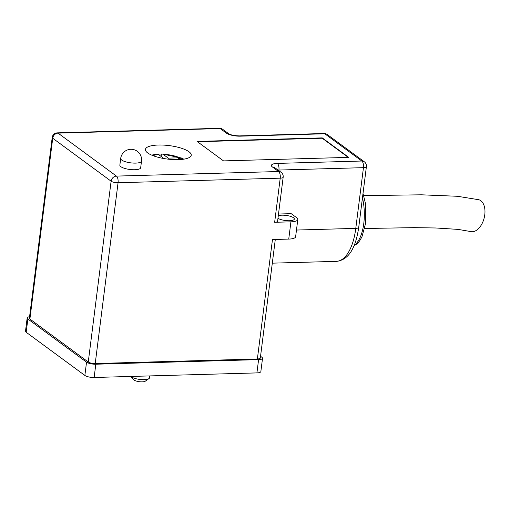 <?xml version="1.0" encoding="UTF-8"?>
<svg xmlns="http://www.w3.org/2000/svg" width="510" height="510" viewBox="0 0 510 510"><rect width="100%" height="100%" fill="white"/><g stroke="black" fill="none" stroke-linecap="round" stroke-linejoin="round"><path stroke-width="0.76" d="M256.919 372.899L258.595 359.626A7 2.059 7.2 0 0 262.529 358.294L260.852 371.56A7 2.059 -172.8 0 1 256.919 372.899L94.133 377.483A7 2.059 -172.8 0 1 84.864 375.443L86.541 362.17L27.859 318.986L26.182 332.259A7 2.059 -172.8 0 1 25.5 331.207L27.177 317.934A7 2.059 7.2 0 0 27.859 318.986M84.864 375.443L26.182 332.259M260.54 356.28L261.847 357.236A7 2.059 7.2 0 1 262.529 358.294M258.595 359.626L95.81 364.21L94.133 377.483M29.567 316.723A7 2.059 7.2 0 0 27.177 317.934M86.541 362.17A7 2.059 7.2 0 0 95.81 364.21M274.648 222.29L280.219 178.168A5.247 1.543 7.2 0 0 283.171 177.168L277.593 221.289A5.247 1.543 -172.8 0 1 274.648 222.29L290.923 221.837A12.246 3.602 7.2 0 0 297.808 219.491A12.246 3.602 7.2 0 0 296.616 217.649L291.197 213.665L278.517 214.022M275.298 239.464L260.329 357.969A5.247 1.543 -172.8 0 1 257.378 358.976L95.223 363.541A5.247 1.543 -172.8 0 1 88.268 362.011L29.886 319.043A5.247 1.543 -172.8 0 1 29.376 318.259L52.218 137.451A5.247 1.543 7.2 0 0 52.728 138.242L29.886 319.043M257.378 358.976L272.467 239.541L288.743 239.088A12.246 3.602 7.2 0 0 295.628 236.742L297.808 219.491M322.243 137.885L197.026 141.41L223.514 160.899L348.732 157.373L322.243 137.885L322.205 138.216L197.459 141.729M147.658 152.917A23.09 6.789 7.2 0 0 172.998 159.566A23.09 6.789 7.2 0 0 191.231 155.225A23.09 6.789 7.2 0 0 169.173 145.599A23.09 6.789 7.2 0 0 145.414 149.443A23.09 6.789 7.2 0 0 147.658 152.917M277.976 218.28A8.746 2.569 7.2 0 0 287.589 220.709A8.746 2.569 7.2 0 0 294.334 219.058A8.746 2.569 7.2 0 0 288.207 215.775A8.746 2.569 7.2 0 0 278.301 215.736M364.746 228.493L414.133 227.645L435.82 227.989L458.031 229.385L470.284 231.476A16.441 9.798 -75.8 0 0 483.474 220.314A16.441 9.798 -75.8 0 0 478.788 199.716M348.253 157.386L322.205 138.216M180.731 159.515L178.462 157.839L168.287 158.125L163.111 154.32L162.129 153.956L157.858 154.16M156.691 154.269L158.419 154.453L163.589 158.259L162.556 158.291M168.153 159.152L168.287 158.125M161.096 156.43L161.389 154.135M178.232 159.643L178.462 157.839M148.965 378.605L145.28 381.193A6.12 1.798 -172.8 0 1 139.345 381.697A6.12 1.798 -172.8 0 1 133.722 379.733L130.917 376.444A9.62 2.831 7.2 0 0 131.382 376.839A9.62 2.831 7.2 0 0 140.46 379.497A9.62 2.831 7.2 0 0 148.965 378.605A9.62 2.831 7.2 0 0 149.538 377.802L149.774 375.915M120.691 158.47L119.85 165.106A10.493 3.085 7.2 0 0 120.87 166.687A10.493 3.085 7.2 0 0 132.39 169.709A10.493 3.085 7.2 0 0 140.677 167.739L141.512 161.103A10.493 10.493 0 0 0 132.415 149.373A10.493 10.493 0 0 0 120.691 158.47A10.493 3.085 7.2 0 0 121.711 160.051A10.493 3.085 7.2 0 0 135.615 163.111A10.493 3.085 7.2 0 0 141.512 161.103M278.103 170.098A5.247 1.543 -172.8 0 1 278.925 170.047L363.451 167.662L355.782 228.378A5.247 1.543 7.2 0 0 358.728 227.371C356.037 245.406 350.077 259.902 336.377 261.356A48.278 21.522 -91.6 0 0 355.782 228.378L296.476 230.042M88.268 362.011L111.11 181.203L52.728 138.242A5.247 4.437 126.3 0 1 58.051 133.135A5.247 2.34 -91.6 0 0 57.273 132.868L219.434 128.303A5.247 2.34 88.4 0 1 220.205 128.571A5.247 4.437 126.3 0 1 222.691 129.317L228.862 133.862A5.247 4.437 126.3 0 0 226.376 133.11L220.205 128.571L58.051 133.135L116.433 176.097L278.594 171.532L272.423 166.993A10.493 3.085 7.2 0 1 277.3 163.404A5.247 2.34 88.4 0 1 278.925 170.047L278.855 170.646M290.923 221.837L288.743 239.088M283.171 177.168A5.247 5.247 0 0 0 281.074 172.284A5.247 4.437 -53.7 0 0 278.594 171.532A5.247 2.34 88.4 0 1 280.219 178.168L118.065 182.733L95.223 363.541M277.3 163.404L361.819 161.026L324.806 133.786L240.28 136.17A10.493 3.085 7.2 0 1 226.376 133.11M354.176 245.38A34.113 15.204 -91.6 0 0 363.777 223.495A34.113 15.204 -91.6 0 0 362.457 197.848M111.11 181.203A5.247 1.543 7.2 0 0 118.065 182.733A5.247 2.34 88.4 0 0 116.433 176.097A5.247 4.437 126.3 0 0 111.11 181.203M228.862 133.862C231.119 135.099 234.67 135.781 239.509 135.896A5.247 2.34 88.4 0 1 240.28 136.17M324.028 133.518A5.247 2.34 88.4 0 1 324.806 133.786A5.247 4.437 126.3 0 1 327.286 134.538A5.247 5.247 0 0 0 324.028 133.518L239.509 135.896M364.306 161.778A5.247 4.437 126.3 0 0 361.819 161.026A5.247 2.34 -91.6 0 1 363.451 167.662A5.247 1.543 7.2 0 0 366.397 166.662A5.247 5.247 0 0 0 364.306 161.778L327.286 134.538M272.423 166.993A5.247 4.437 -53.7 0 1 274.903 167.745L281.074 172.284M182.115 159.388A15.746 4.628 7.2 0 0 163.111 154.32M158.419 154.453A15.746 4.628 7.2 0 0 153.21 155.735M336.377 261.356L272.308 263.16M363.012 193.469L365.44 203.375L365.74 222.825L361.915 236.933L359.569 240.962L357.204 243.665L353.972 245.858M363.706 195.63L421.177 194.801L457.451 196.28L478.82 199.729M222.691 129.317A5.247 5.247 0 0 0 219.434 128.303M57.273 132.868A5.247 5.247 0 0 0 52.218 137.451M358.728 227.371L366.397 166.662M151.68 155.116L157.278 154.09M183.753 159.171L181.732 158.068L162.129 153.956"/></g></svg>
